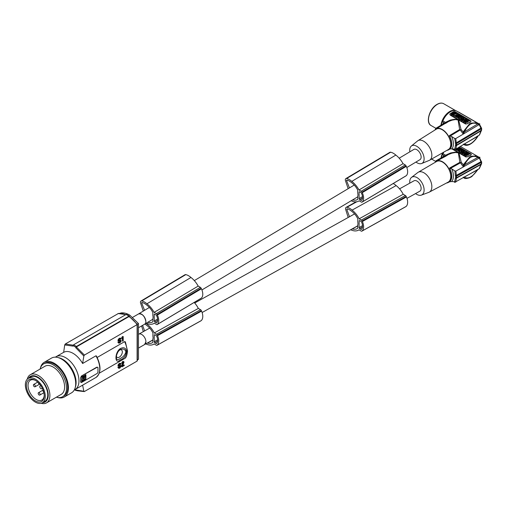 <?xml version="1.0" encoding="UTF-8"?>
<svg xmlns="http://www.w3.org/2000/svg" width="507" height="507" viewBox="0 0 507 507"><rect width="100%" height="100%" fill="white"/><g stroke="black" fill="none" stroke-linecap="round" stroke-linejoin="round"><path stroke-width="0.76" d="M441.261 125.077A13.271 7.662 -60 0 1 442.161 121.775A1.356 0.78 -60 0 0 442.865 120.875A12.726 7.352 -60 0 1 450.267 111.851A12.726 7.352 -60 0 1 456.788 111.128L476.827 122.694L477.461 123.125L477.588 124.05L478.133 124.278L478.107 123.664L479.831 123.828M479.21 123.949L458.518 112.003A1.356 0.78 -60 0 1 458.391 112.053M478.19 123.727L477.607 123.258M478.107 123.664L478.133 124.278L478.107 123.664L476.827 122.694L469.989 123.239L463.411 131.522L463.233 132.086L464.247 132.295L463.221 134.038L463.233 132.086L461.053 129.462L460.141 129.817L459.64 129.519L458.068 120.001L455.457 119.576L452.079 120.165L448.625 121.471L445.583 123.397M463.411 131.522L464.437 131.909L464.247 132.295M478.133 124.278L479.153 124.589L455.755 138.569L456.611 145.078L455.635 144.958L455.616 143.849L456.592 143.551M463.221 134.038L460.141 129.817M470.566 121.921L470.559 121.769A1.356 0.792 -0.9 0 0 470.959 121.192A1.356 0.792 -0.9 0 0 470.559 120.641L455.242 111.8A1.356 0.792 179.1 0 0 453.328 111.819L450.267 113.65A1.356 0.792 -0.9 0 0 449.867 114.221A1.356 0.792 -0.9 0 0 450.267 114.772L465.584 123.619L465.591 124.019L467.498 123.746A12.726 7.352 -60 0 1 469.032 122.681A12.726 7.352 -60 0 1 470.566 121.921M442.351 124.424L443.764 122.7L445.469 123.328L445.59 122.447L446.331 121.927L450.355 120.07L454.83 119.234L457.992 119.633L450.273 115.178L450.267 114.772M461.053 129.462L458.639 120.007L457.992 119.633M444.893 123.353L436.102 128.607L436.071 129.076M463.677 144.451L464.095 144.742L463.632 144.476L455.913 149.09L450.501 148.887L449.57 149.229M459.64 129.519L449.329 135.68L451.598 136.472L454.722 138.468L455.616 143.849M454.722 138.468L455.755 138.569M454.754 149.799L455.375 145.667L456.104 144.634M455.787 149.609L456.611 145.078M481.143 127.827L481.504 128.113L481.416 130.261L456.649 145.059M481.397 128.727L456.623 143.525M481.498 128.632L480.928 127.472L480.915 128.119L456.313 142.822L455.33 142.936M464.336 144.058L464.621 144.127C468.563 145.984 472.949 143.361 477.771 136.269L463.607 144.394M463.423 144.21L464.425 144.07M477.657 136.003L478.304 135.68M479.451 135.014L463.632 144.476M481.416 130.261L480.959 130.907L480.966 130.21M455.375 145.667L456.357 145.61L480.959 130.907L479.311 135.109M446.946 150.345A12.187 6.914 -120.9 0 0 448.632 149.787A12.187 6.914 -120.9 0 0 450.996 144.305A12.187 6.914 -120.9 0 0 442.231 129.462A12.187 6.914 -120.9 0 0 436.128 128.867A12.187 6.914 -120.9 0 0 434.841 130.09M417.907 140.699L436.242 129.209A11.832 6.711 59.1 0 1 445.368 132.245A11.832 6.711 59.1 0 1 450.748 144.159A11.832 6.711 59.1 0 1 448.378 149.527L429.575 160.225A11.376 6.452 -120.9 0 0 431.85 155.066A11.376 6.452 -120.9 0 0 423.668 141.219A11.376 6.452 -120.9 0 0 417.907 140.699A11.376 6.452 -120.9 0 0 417.527 140.971L411.297 146.086A10.178 5.773 59.1 0 1 416.792 146.308A10.178 5.773 59.1 0 1 424.112 158.697A10.178 5.773 59.1 0 1 421.697 163.495A10.178 5.773 59.1 0 1 417.039 162.779A10.178 5.773 59.1 0 1 415.955 162.056M421.697 163.495L429.156 160.434A11.376 6.452 -120.9 0 0 429.575 160.225M409.846 151.827A10.178 5.773 59.1 0 1 411.297 146.086M406.791 167.532L419.973 159.654A5.957 3.378 -120.9 0 0 421.127 156.974A5.957 3.378 -120.9 0 0 418.446 151.004A5.957 3.378 -120.9 0 0 413.858 149.426L399.186 158.197M436.102 128.607L435.855 128.309A13.271 7.529 -120.9 0 0 435.209 129.627M470.559 121.769L467.498 123.6A1.356 0.792 179.1 0 1 465.584 123.619M465.591 124.019L458.639 120.007M468.145 121.078L468.138 120.641L469.64 120.577L469.647 121.015L468.145 121.078L467.891 121.927M467.289 121.116L466.928 121.129M458.284 116.261L459.925 114.969L460.571 115.343L460.375 115.9M460.724 117.13L460.369 117.345M459.678 117.187L459.507 116.654L460.115 116.287L459.538 115.957L459.114 116.654M460.787 117.288L461.009 117.954M457.415 115.653L458.493 115.818M464.254 119.025L463.569 119.437L462.916 118.619L464.551 117.643L465.204 118.017L465.198 118.815M465.027 120.127L464.564 120.007M465.249 120.406L465.02 119.836L466.662 118.86L467.346 119.684L466.421 120.241M466.003 121.528L464.963 121.433M465.16 122.263L465.534 121.591L464.792 121.23L465.775 120.958L466.377 121.306L465.153 122.035L465.806 122.409L467.891 121.686L466.015 120.603C464.494 120.273 463.905 120.577 464.254 121.503L465.065 121.876M464.076 121.312L465.071 122.314M467.891 121.686L467.473 122.377L467.029 122.124L465.813 122.852L465.153 122.035M461.484 120.254L460.743 119.487L461.966 118.758L461.522 118.505L461.592 118.98M462.72 119.633L462.403 119.703M456.839 117.104L458.246 118.144M463.005 120.888L461.484 120.349L461.478 119.912L463.677 121.186L464.558 119.766L464.292 120.641M464.019 121.528L464.013 121.091L463.683 121.623L463.005 120.793M461.528 118.853L460.229 119.627L459.576 119.253L459.602 118.004L458.905 118.86L458.246 118.049L458.898 118.423M459.583 118.454L458.905 118.86M461.864 118.296L461.212 117.833L460.508 118.251L460.54 117.44L460.533 118.239M457.105 116.407L456.18 116.363M456.756 116.965L456.287 117.244L456.75 116.521L456.756 116.965M455.299 116.223L456.287 117.244M456.541 115.076L456.053 115.362M455.273 115.83L454.709 116.173L454.697 115.729L451.249 113.739L451.268 114.449L454.709 116.173M468.062 122.029L468.138 120.641M467.289 121.338L468.05 121.585M469.64 120.577L468.183 120.165L467.454 119.316L467.378 120.197L465.768 120.495M466.529 120.9L465.762 120.267M466.529 120.71L467.334 120.672L467.289 121.148M468.227 120.165L468.221 119.76M458.936 116.515L458.284 115.945M460.571 115.343L460.001 115.685L460.571 116.014L461.148 115.672L461.795 116.046L460.153 117.028L459.507 116.654M458.93 116.325L459.538 115.957M461.801 116.382L461.795 116.046M460.73 117.504L460.724 117.066L461.078 117.561C460.533 116.604 461.078 116.274 462.72 116.585L464.425 117.719M462.783 118.739L461.085 117.909M463.164 118.473L462.783 118.543M462.695 118.055L463.157 118.321M464.051 117.941L464.425 117.567M462.688 117.744L463.417 118.321M464.051 117.789L463.062 117.523L463.791 118.093M463.791 117.941L463.417 118.169M462.08 116.851L461.522 117.174L462.479 117.092L462.08 116.851M462.302 117.32L461.712 117.383M457.219 115.526L456.534 114.937L456.541 115.343M458.132 115.697L457.72 115.026L457.726 115.463M458.125 115.26C459.26 115.469 459.64 115.247 459.26 114.582L458.176 113.961L456.534 114.937M459.513 115.362L459.26 114.582M457.213 115.33L457.72 115.026M458.29 114.886L458.499 114.563L458.29 114.886L458.67 114.886M458.499 114.563L458.505 114.931M465.204 118.017L465.179 118.828L465.882 118.404L466.535 118.784L464.894 119.76L464.241 119.386L464.266 118.575L463.563 118.999M464.9 120.203L464.894 119.76M465.699 120.476L465.02 119.836M467.34 119.246L465.699 120.229M465.813 122.852L465.806 122.409M467.473 122.377L467.467 121.94M467.023 121.68L467.029 122.124M464.26 121.94L464.013 121.091M465.781 121.395L465.775 120.958M462.618 119.576L462.612 119.139L461.395 119.867L461.402 120.305M461.395 119.867L460.743 119.487M463.056 119.557L462.612 119.139M461.522 118.505L461.94 118.251L463.48 119.462M463.48 119.139L463.056 119.392M458.163 116.236L456.775 116.883C457.587 117.884 458.429 117.935 459.304 117.035L458.163 116.236M458.03 116.686L457.561 117.009L458.512 116.921L458.03 116.686M458.334 117.155L457.745 117.212M464.558 119.766L463.88 119.373L461.478 119.912M462.156 120.305L462.162 120.742M462.561 120.197L462.568 120.634M463.677 121.186L463.683 121.623M463.645 119.912L463.068 120.064L463.645 119.912M460.229 119.627L459.57 118.815M460.54 117.44L459.887 117.066L458.246 118.049M460.223 119.189L461.864 118.207M457.739 116.23L457.27 116.217C456.104 115.748 455.932 115.85 456.75 116.521C455.932 115.85 456.104 115.748 457.27 116.217L457.27 116.325M457.739 115.938L455.242 116.008L456.281 116.806M457.694 114.246L454.697 115.729M451.249 113.739L454.24 111.952L457.682 113.676M454.912 113.809L454.297 113.657L454.912 113.809M454.304 112.37L451.965 113.974L453.106 114.43L455.451 113.036L454.304 112.37L454.31 112.808L452.168 114.088M454.443 114.493L455.324 113.524L455.375 114.1L454.101 114.582M456.465 114.043L456.053 113.612L455.387 113.815L455.381 113.378L456.047 113.175L456.503 113.822L453.885 114.481L454.437 114.05M455.248 113.15L454.31 112.808M456.053 113.612L456.047 113.175M449.893 114.36L450.273 115.178M443.955 123.435L443.764 122.7L442.161 121.775M443.764 123.581L435.855 128.309M479.153 124.589L480.915 128.119M149.375 307.457L138.588 313.903C142.271 313.58 144.685 316.095 145.858 321.451A5.957 3.378 -120.9 0 0 143.177 315.474A5.957 3.378 -120.9 0 0 138.588 313.903A5.957 3.378 -120.9 0 0 138.455 313.991M152.721 321.837L152.037 322.243A16.465 9.335 59.1 0 0 152.392 322.053A16.465 9.335 59.1 0 0 152.956 321.66L152.905 318.466A5.957 3.378 -120.9 0 0 153.076 317.135A5.957 3.378 -120.9 0 0 152.861 315.588L152.816 312.394A12.967 7.352 59.1 0 0 147.461 305.658A19.754 11.205 59.1 0 0 146.536 304.903A19.754 11.205 59.1 0 0 144.432 303.452A11.053 6.268 59.1 0 0 141.985 302.495A0.678 0.387 -120.9 0 0 141.732 303.129L144.577 310.328M352.65 199.878A14.83 8.41 59.1 0 0 356.909 199.834A16.465 9.335 59.1 0 0 357.258 199.644A16.465 9.335 59.1 0 0 357.822 199.251L357.777 196.051A5.957 3.378 -120.9 0 0 357.948 194.726A5.957 3.378 -120.9 0 0 357.733 193.18L357.682 189.986A12.967 7.352 59.1 0 0 352.327 183.249A19.754 11.205 59.1 0 0 351.402 182.495A19.754 11.205 59.1 0 0 349.304 181.043A11.053 6.268 59.1 0 0 346.858 180.086A0.678 0.387 -120.9 0 0 346.604 180.72L349.443 187.913M145.858 321.451L145.877 321.444A5.957 3.441 -120 0 0 145.877 321.444L145.877 321.451A5.957 3.441 -120 0 1 144.647 324.176L138.481 327.737M63.66 352.333L64.706 344.944L65.264 344.019L118.334 313.522M126.674 314.809L126.097 314.473L73.585 344.792L72.926 346.11L64.706 344.944M73.211 345.172L65.264 344.019M74.687 389.731L76.563 390.479M96.406 355.946C101.324 365.896 101.172 373.07 95.943 377.474L82.616 385.168L83.851 391.246L75.796 389.978L76.456 390.536M82.616 385.168A18.955 10.945 60 0 1 82.521 385.225L75.042 389.541A18.955 10.945 -120 0 0 78.972 380.865A18.955 10.945 -120 0 0 70.695 361.789A18.955 10.945 -120 0 0 56.087 356.706A18.955 10.945 -120 0 0 55.415 357.156M97.186 357.448L124.811 341.534L125.4 341.94L127.51 350.971C127.073 355.223 126.173 357.708 124.798 358.424L99.264 373.196M83.851 391.246L84.409 391.524L83.851 391.246M75.796 389.978L76.354 390.149M129.551 316.647L128.974 316.127L76.456 346.452L75.904 347.263L73.027 345.609M63.47 352.447A18.955 10.945 60 0 1 63.565 352.39A18.955 10.945 60 0 1 82.616 363.5L83.851 355.996L75.796 347.77L75.904 347.263M84.409 391.524L137.112 361.098L137.112 324.645A23.829 13.759 -120 0 0 128.974 316.571L76.354 346.953L75.796 347.77M128.974 316.571L129.551 316.907M129.399 316.102L127.948 315.189A0.811 0.469 -60 0 0 127.536 315.234L127.536 315.234A24.374 14.069 -120 0 1 128.974 316.127L129.551 316.463M76.456 346.452L73.585 344.792M118.518 341.084L118.011 340.666L118.099 339.886L119.728 338.175L120.888 338.442L119.341 338.834L118.391 340.888L120.672 340.888L120.761 341.338L119.386 342.574L118.733 341.902L118.302 342.149L118.48 342.827L118.911 343.182L120.07 342.783L121.148 341.173L121.065 340.444L118.777 340.489L121.065 340.444M118.777 340.489L119.639 339.164L120.672 339.234L120.26 338.923M118.689 343.087L117.922 341.927L118.733 341.902M118.828 342.396L120.419 340.919L120.805 341.148M122.783 341.217L123.214 340.97L123.214 336.547L122.485 336.528L121.585 337.82L121.965 338.486L122.783 338.011L122.783 341.217L122.402 340.996L122.402 338.232M123.34 362.232L122.124 363.608L121.781 362.866L122.859 361.466L124.063 361.992L122.555 365.953L124.234 364.983L122.7 365.427M121.566 366.301L121.946 366.859L121.655 365.87L123.233 362.258M118.828 367.556L120.419 366.073L120.634 366.789L119.639 367.638L119.037 367.765L118.733 367.055L118.302 367.302L118.911 368.336L120.07 367.943L121.192 365.972L120.932 365.566L118.777 365.648L121.065 365.604M118.518 366.238L117.966 365.566L118.264 364.672L119.215 363.576L120.248 363.253L120.888 363.601L119.341 363.994L118.391 366.041L120.805 366.301M118.777 365.648L119.639 364.324L120.672 364.387L120.26 364.083M118.689 368.24L117.922 367.087L118.733 367.055M137.112 324.645L84.409 355.077L83.851 355.996M95.937 377.481A18.955 10.945 -120 0 0 99.765 368.855A18.955 10.945 -120 0 0 95.937 355.813L82.616 363.5M95.937 355.813L96.514 356.453M120.077 341.623L120.463 341.838M120.248 341.414L120.634 341.629M119.817 341.883L120.203 342.105M119.475 342.136L119.855 342.358M119.259 342.263L119.639 342.485M118.999 342.352L119.386 342.574M118.834 342.409L119.202 342.624M117.922 341.927L118.302 342.149M117.966 342.288L118.346 342.51M118.093 342.605L118.48 342.827M120.552 340.191L120.932 340.412M120.336 340.203L120.717 340.425M119.817 340.279L120.197 340.501M118.803 340.489L119.183 340.71M120.672 339.234L121.103 338.987L120.888 338.442M120.248 338.099L120.634 338.315M120.032 338.112L120.413 338.334M119.728 338.175L120.115 338.397M119.475 338.264L119.855 338.486M119.215 338.416L119.595 338.638M118.961 338.619L119.341 338.834M118.695 338.879L119.082 339.101M118.524 339.094L118.904 339.316M118.264 339.513L118.651 339.734M118.099 339.886L118.48 340.108M118.011 340.102L118.391 340.324M117.966 340.292L118.346 340.514M117.966 340.406L118.346 340.628M118.011 340.666L118.391 340.888M120.374 341.116L120.761 341.338M122.485 336.528L122.871 336.749L122.567 337.472L122.054 337.992L121.674 337.77M123.214 336.547L122.871 336.749M122.447 336.718L122.827 336.94M122.314 337.016L122.7 337.231M122.187 337.25L122.567 337.472M122.016 337.466L122.396 337.681M121.883 337.592L122.269 337.814M121.585 337.82L122.054 337.992M121.965 338.042L121.965 338.486M122.555 363.969L122.935 364.191L123.588 362.372M123.119 362.923L123.499 363.145M122.301 364.394L122.681 364.609L122.935 364.191M122.048 364.92L122.428 365.135L122.681 364.609M121.826 365.382L122.206 365.604L122.428 365.135M121.655 365.87L122.035 366.092L122.206 365.604M121.946 366.523L122.035 366.092M121.946 366.859L124.234 365.541L124.234 364.983M123.074 361.396L123.714 361.637M122.859 361.466L123.455 361.618M122.599 361.618L123.245 361.687M122.383 361.795L122.986 361.84M122.124 362.112L122.77 362.017M121.953 362.435L122.51 362.334M121.781 362.866L122.162 363.088L122.339 362.657M121.737 363.164L122.162 363.088M123.245 362.302L123.632 362.524M123.245 362.511L123.632 362.733M123.201 362.708L123.588 362.93M119.475 367.296L119.855 367.512M119.817 367.036L120.203 367.258M120.077 366.776L120.463 366.998M120.552 365.344L120.932 365.566M120.336 365.357L120.717 365.579M119.817 365.439L120.197 365.661M118.803 365.642L119.183 365.864M120.672 364.387L121.103 364.14L120.888 363.601M120.248 363.253L120.634 363.475M120.032 363.266L120.413 363.487M119.728 363.329L120.115 363.551M119.475 363.424L119.855 363.646M119.215 363.576L119.595 363.792M118.961 363.773L119.341 363.994M118.695 364.039L119.082 364.26M118.524 364.248L118.904 364.47M118.264 364.672L118.651 364.894M118.099 365.04L118.48 365.262M118.011 365.255L118.391 365.477M117.966 365.446L118.346 365.667M117.966 365.566L118.346 365.788M118.011 365.82L118.391 366.041M120.374 366.276L120.761 366.498M120.248 366.567L120.634 366.789M119.259 367.417L119.639 367.638M118.999 367.512L119.386 367.733M118.834 367.569L119.202 367.778M117.922 367.087L118.302 367.302M117.966 367.442L118.346 367.664M118.093 367.759L118.48 367.981M84.409 355.077L76.354 346.953M138.481 334.316L138.728 334.176A5.957 3.441 -120 0 1 143.316 335.773A5.957 3.441 -120 0 1 145.915 341.769L145.915 341.775A5.957 3.441 -120 0 0 145.915 341.769L144.577 344.557L138.481 348.081M145.858 341.813A5.957 3.498 -119.1 0 0 145.858 341.807A5.957 3.498 -119.1 0 1 144.546 344.583A5.957 3.498 -119.1 0 1 144.4 344.659M406.975 198.364L419.815 191.209A5.957 3.498 -119.1 0 0 421.127 188.439A5.957 3.498 -119.1 0 0 418.611 182.419A5.957 3.498 -119.1 0 0 414.016 180.803L399.56 188.858M152.29 342.764L151.859 343.005A16.465 9.671 60.9 0 0 152.081 342.89A16.465 9.671 60.9 0 0 152.816 342.402L152.861 339.145A5.957 3.498 -119.1 0 0 153.076 337.795A5.957 3.498 -119.1 0 0 152.905 336.217L152.956 332.972A12.967 7.618 60.9 0 0 147.714 326.166A19.754 11.604 60.9 0 0 146.796 325.412A19.754 11.604 60.9 0 0 144.85 324.043M352.2 228.885A19.754 11.604 60.9 0 0 352.327 228.923A14.83 8.708 60.9 0 0 356.732 228.853A16.465 9.671 60.9 0 0 356.947 228.739A16.465 9.671 60.9 0 0 357.682 228.251L357.733 224.994A5.957 3.498 -119.1 0 0 357.948 223.644A5.957 3.498 -119.1 0 0 357.777 222.066L357.822 218.821A12.967 7.618 60.9 0 0 352.58 212.015A19.754 11.604 60.9 0 0 351.668 211.261A19.754 11.604 60.9 0 0 349.57 209.803A11.053 6.49 60.9 0 0 347.111 208.852A0.678 0.399 -119.1 0 0 346.832 209.505L349.488 216.755M142.587 325.361L144.615 330.906M151.859 343.005A14.83 8.708 60.9 0 1 147.461 343.068A19.754 11.604 60.9 0 1 147.334 343.036M156.124 343.531A0.811 0.475 60.9 0 0 156.53 343.575A0.811 0.475 60.9 0 0 156.606 343.505A10.032 5.894 60.9 0 0 157.056 342.871A7.231 4.246 60.9 0 0 157.138 337.358A10.032 5.894 60.9 0 0 156.72 336.217A0.811 0.475 60.9 0 0 156.238 335.64L154.857 334.842A0.811 0.475 60.9 0 0 154.451 334.797A0.811 0.475 60.9 0 0 154.274 335.178L154.179 341.737A0.811 0.475 60.9 0 0 154.743 342.732L156.124 343.531L156.923 343.087M146.06 323.32A12.928 7.592 60.9 0 1 146.422 323.599A12.928 7.592 60.9 0 1 147.226 324.277A17.333 10.178 60.9 0 1 147.398 324.404A17.333 10.178 60.9 0 1 154.312 332.947L156.505 334.214A1.356 0.792 60.9 0 1 157.271 335.121A11.376 6.68 60.9 0 1 157.531 335.647A9.779 5.742 60.9 0 1 157.233 345.134A11.376 6.68 60.9 0 1 157.119 345.223A1.356 0.792 60.9 0 1 157.012 345.299A1.356 0.792 60.9 0 1 156.34 345.229L154.141 343.961A17.333 10.178 60.9 0 1 153.615 344.291A17.333 10.178 60.9 0 1 147.093 344.437A17.333 10.178 60.9 0 1 146.922 344.373A17.777 10.438 60.9 0 1 146.897 344.361A17.777 10.438 60.9 0 1 145.788 343.892M143.316 331.629L141.605 325.931M194.187 302.438A17.333 10.178 60.9 0 1 198.351 308.414L200.544 309.676A1.356 0.792 60.9 0 1 201.304 310.582A11.376 6.68 60.9 0 1 201.564 311.108A9.779 5.742 60.9 0 1 201.266 320.595A11.376 6.68 60.9 0 1 201.152 320.684A1.356 0.792 60.9 0 1 201.051 320.76A1.356 0.792 60.9 0 1 200.93 320.811M154.312 332.947L198.351 308.414M157.271 335.121L201.304 310.582M157.233 345.134L201.266 320.595M157.531 335.647L201.564 311.108M157.119 345.223L201.152 320.684M360.99 229.379A0.811 0.475 60.9 0 0 361.396 229.424A0.811 0.475 60.9 0 0 361.478 229.354A10.032 5.894 60.9 0 0 361.922 228.72A7.231 4.246 60.9 0 0 362.004 223.207A10.032 5.894 60.9 0 0 361.586 222.066A0.811 0.475 60.9 0 0 361.111 221.489L359.729 220.691A0.811 0.475 60.9 0 0 359.324 220.646A0.811 0.475 60.9 0 0 359.146 221.027L359.045 227.586A0.811 0.475 60.9 0 0 359.609 228.581L360.99 229.379L361.789 228.936M356.028 201.856L346.142 207.363A2.706 1.591 -119.1 0 1 346.908 207.268A12.928 7.592 60.9 0 1 351.294 209.448A12.928 7.592 60.9 0 1 352.092 210.126A17.333 10.178 60.9 0 1 352.264 210.253A17.333 10.178 60.9 0 1 359.178 218.796L361.371 220.063A1.356 0.792 60.9 0 1 362.137 220.97A11.376 6.68 60.9 0 1 362.397 221.496A9.779 5.742 60.9 0 1 362.099 230.983A11.376 6.68 60.9 0 1 361.985 231.072A1.356 0.792 60.9 0 1 361.884 231.148A1.356 0.792 60.9 0 1 361.206 231.084L359.007 229.81A17.333 10.178 60.9 0 1 358.481 230.146A17.333 10.178 60.9 0 1 351.959 230.286A17.333 10.178 60.9 0 1 351.795 230.222A17.777 10.438 60.9 0 1 351.763 230.21A17.777 10.438 60.9 0 1 350.654 229.741M346.142 207.363A2.706 1.591 -119.1 0 0 345.774 209.841L348.189 217.478M393.191 183.534A12.928 7.592 60.9 0 1 395.327 184.909A12.928 7.592 60.9 0 1 396.132 185.587A17.333 10.178 60.9 0 1 396.303 185.714A17.333 10.178 60.9 0 1 403.217 194.263L405.41 195.525A1.356 0.792 60.9 0 1 406.177 196.431A11.376 6.68 60.9 0 1 406.437 196.957A9.779 5.742 60.9 0 1 406.139 206.444A11.376 6.68 60.9 0 1 406.025 206.533A1.356 0.792 60.9 0 1 405.923 206.609A1.356 0.792 60.9 0 1 405.796 206.66M362.137 220.97L406.177 196.431M361.985 231.072L406.025 206.533M362.099 230.983L406.139 206.444M362.397 221.496L406.437 196.957M359.178 218.796L403.217 194.263M356.732 228.853L357.162 228.613M137.245 324.258L138.481 323.548L129.716 315.081A23.018 13.29 -120 0 0 120.717 313.022L120.21 313.307M137.353 359.945L138.481 359.292L138.481 323.548M137.112 361.098L137.112 360.078M74.32 389.902A18.955 10.945 -120 0 0 75.042 389.541M81.424 382.227L80.626 381.765A18.955 10.945 -120 0 0 80.74 379.838L80.626 381.765L81.424 382.227M58.128 357.593A18.955 10.945 60 0 1 76.094 382.519A18.955 10.945 60 0 1 76.082 383.191A18.955 10.945 60 0 1 75.296 387.329M57.678 397.501A20.039 11.572 -120 0 0 64.288 397L71.563 392.805A20.039 11.572 -120 0 0 68.838 365.636A20.039 11.572 -120 0 0 61.543 359.083A20.039 11.572 -120 0 0 51.524 358.088L44.248 362.29A20.039 11.572 -120 0 0 40.509 367.765M64.288 397A20.039 11.572 -120 0 0 67.665 382.056A20.039 11.572 -120 0 0 55.992 364.406A20.039 11.572 -120 0 0 54.268 363.285A20.039 11.572 -120 0 0 44.248 362.29M40.11 369.058A18.955 10.945 60 0 1 43.64 363.893L44.787 363.227A18.955 10.945 60 0 1 59.395 368.31A18.955 10.945 60 0 1 67.672 387.386A18.955 10.945 60 0 1 64.383 395.644A18.955 10.945 60 0 1 63.743 396.062L62.595 396.728A18.955 10.945 60 0 1 56.359 397.203M43.64 363.893A18.955 10.945 60 0 1 58.248 368.969A18.955 10.945 60 0 1 66.518 388.051A18.955 10.945 60 0 1 62.595 396.728M46.53 402.875L61.239 394.383A16.249 9.38 -120 0 0 64.604 386.942A16.249 9.38 -120 0 0 57.513 370.592A16.249 9.38 -120 0 0 44.99 366.238L30.281 374.73A16.249 9.38 60 0 1 42.803 379.084A16.249 9.38 60 0 1 49.895 395.441A16.249 9.38 60 0 1 49.502 398.648A16.249 9.38 60 0 1 46.53 402.875A16.249 9.38 60 0 1 41.156 403.274M28.544 378.235A14.76 8.524 60 0 1 40.503 379.078A14.76 8.524 60 0 1 48.222 395.701A14.76 8.524 60 0 1 47.88 398.096A14.76 8.524 60 0 1 42.626 402.628M27.251 379.185A16.249 9.38 60 0 1 27.308 378.963A16.249 9.38 60 0 1 30.281 374.73M42.347 402.786L44.838 401.354A14.082 8.131 -120 0 0 47.753 394.902A14.082 8.131 -120 0 0 41.606 380.732A14.082 8.131 -120 0 0 30.756 376.961L28.265 378.399A14.082 8.131 -120 0 0 25.35 384.845A14.082 8.131 -120 0 0 31.497 399.015A14.082 8.131 -120 0 0 42.347 402.786A14.082 8.131 -120 0 0 45.262 396.341A14.082 8.131 -120 0 0 39.121 382.17A14.082 8.131 -120 0 0 28.265 378.399M35.306 400.872A12.593 7.269 -120 0 0 44.21 395.733A12.593 7.269 -120 0 0 35.306 380.313L35.306 380.313A12.593 7.269 -120 0 0 26.402 385.453A12.593 7.269 -120 0 0 35.306 400.872M35.724 380.561A11.439 6.604 -120 0 0 30.439 380.193A11.439 6.604 -120 0 0 28.037 385.453A11.439 6.604 -120 0 0 36.124 399.459A11.439 6.604 -120 0 0 41.878 400.01A11.439 6.604 -120 0 0 44.204 395.245M41.745 388.755L42.366 388.394L41.745 388.755A1.622 0.938 -120 0 1 40.49 388.318A1.622 0.938 -120 0 1 39.78 386.683A1.622 0.938 -120 0 1 40.116 385.941L40.737 385.58M34.349 384.509A1.356 0.78 -120 0 0 33.671 384.445A1.356 0.78 -120 0 0 33.468 385.529A1.356 0.78 -120 0 0 34.349 386.721A1.356 0.78 -120 0 0 35.027 386.79A1.356 0.78 -120 0 0 35.236 385.707A1.356 0.78 -120 0 0 34.349 384.509M39.14 392.805A1.356 0.78 -120 0 0 38.462 392.735A1.356 0.78 -120 0 0 38.253 393.825A1.356 0.78 -120 0 0 39.14 395.016A1.356 0.78 -120 0 0 39.812 395.08A1.356 0.78 -120 0 0 40.021 393.996A1.356 0.78 -120 0 0 39.14 392.805M38.202 382.538A1.356 0.78 -120 0 0 39.14 383.957A1.356 0.78 -120 0 0 39.622 384.084M43.101 390.111A1.356 0.78 -120 0 0 43.729 392.114M80.74 381.828A1.356 0.78 -60 0 0 81.019 382.449A1.356 0.78 -60 0 0 81.697 382.386L97.014 373.539A1.356 0.78 -60 0 0 97.978 371.878L97.978 367.898A1.356 0.78 -60 0 0 97.693 367.283A1.356 0.78 -60 0 0 97.014 367.347L81.424 376.036L80.626 377.785A18.955 10.945 -120 0 1 80.74 379.838L80.74 377.848A1.356 0.78 -60 0 1 81.697 376.194M81.982 376.688L85.905 374.749L85.905 378.97L81.982 381.556L81.982 376.688M85.525 374.648L85.525 378.748L81.697 381.277M83.655 377.366L83.497 378.146L84.035 377.588L83.921 376.961M83.497 376.619L83.896 376.923M84.84 375.852L83.123 376.2M83.617 378.013L83.497 378.558L83.123 378.342M83.275 378.514L83.566 376.555L82.971 376.219L81.995 376.783L81.779 380.446L82.381 380.789L83.351 380.225L83.566 378.697M83.756 378.095L84.168 377.024M83.706 375.795L83.997 376.98L83.566 376.657M83.997 378.235L84.099 379.071L85.049 375.928L84.086 376.017M83.566 378.78L84.099 379.071M83.566 376.555L82.166 377.366L82.381 380.789M97.014 367.347L97.591 367.239M96.748 367.188L81.424 376.036M120.324 348.575C114.506 352.473 114.512 365.287 120.324 359.894C128.366 357.283 128.36 344.468 120.324 348.575L120.127 349.691C117.713 351.503 116.439 354.089 116.293 357.441C116.439 359.85 117.713 360.217 120.127 358.55C123.138 357.086 125.058 354.875 125.882 351.909C125.058 349.108 123.138 348.372 120.127 349.691L120.127 349.691C118.587 349.697 116.027 355.439 116.293 357.441M116.395 356.231A4.271 2.465 120 0 0 118.22 357.536A4.271 2.465 120 0 0 122.333 351.909A4.271 2.465 120 0 0 119.709 349.963M152.037 322.243A14.83 8.41 59.1 0 1 147.784 322.287M156.238 322.807A0.811 0.463 59.1 0 0 156.65 322.845A0.811 0.463 59.1 0 0 156.72 322.788A10.032 5.691 59.1 0 0 157.138 322.167A7.231 4.1 59.1 0 0 157.056 316.748A10.032 5.691 59.1 0 0 156.606 315.627A0.811 0.463 59.1 0 0 156.124 315.05L154.743 314.251A0.811 0.463 59.1 0 0 154.331 314.213A0.811 0.463 59.1 0 0 154.179 314.581L154.274 321.02A0.811 0.463 59.1 0 0 154.857 322.008L156.238 322.807L157.043 322.332M141.745 300.93A2.706 1.534 -120.9 0 0 140.971 301.031L185.011 274.718A2.706 1.534 -120.9 0 1 185.784 274.623L141.745 300.93A12.928 7.332 59.1 0 1 146.117 303.123A12.928 7.332 59.1 0 1 146.922 303.794A17.333 9.829 59.1 0 1 147.093 303.921A17.333 9.829 59.1 0 1 154.147 312.388L156.34 313.656A1.356 0.767 59.1 0 1 157.119 314.549A11.376 6.452 59.1 0 1 157.385 315.069A9.779 5.545 59.1 0 1 157.379 324.391A11.376 6.452 59.1 0 1 157.271 324.48A1.356 0.767 59.1 0 1 157.183 324.55A1.356 0.767 59.1 0 1 156.505 324.48L154.305 323.213A17.333 9.829 59.1 0 1 153.944 323.447A17.333 9.829 59.1 0 1 147.391 323.612A17.333 9.829 59.1 0 1 147.226 323.542A17.777 10.083 59.1 0 1 147.195 323.536A17.777 10.083 59.1 0 1 146.32 323.168M140.971 301.031A2.706 1.534 -120.9 0 0 140.699 303.452L143.304 311.083M185.784 274.623A12.928 7.332 59.1 0 1 190.15 276.809A12.928 7.332 59.1 0 1 190.962 277.481A17.333 9.829 59.1 0 1 191.133 277.608A17.333 9.829 59.1 0 1 198.186 286.075L200.373 287.342A1.356 0.767 59.1 0 1 201.152 288.236A11.376 6.452 59.1 0 1 201.425 288.756A9.779 5.545 59.1 0 1 201.418 298.078A11.376 6.452 59.1 0 1 201.304 298.167A1.356 0.767 59.1 0 1 201.216 298.236A1.356 0.767 59.1 0 1 201.114 298.281M154.147 312.388L198.186 286.075M157.119 314.549L201.152 288.236M157.379 324.391L201.418 298.078M157.385 315.069L201.425 288.756M157.271 324.48L201.304 298.167M361.111 200.398A0.811 0.463 59.1 0 0 361.516 200.436A0.811 0.463 59.1 0 0 361.586 200.379A10.032 5.691 59.1 0 0 362.004 199.758A7.231 4.1 59.1 0 0 361.922 194.339A10.032 5.691 59.1 0 0 361.478 193.218A0.811 0.463 59.1 0 0 360.99 192.641L359.609 191.842A0.811 0.463 59.1 0 0 359.203 191.804A0.811 0.463 59.1 0 0 359.045 192.166L359.146 198.611A0.811 0.463 59.1 0 0 359.729 199.6L361.111 200.398L361.909 199.916M346.611 178.521L390.65 152.214A2.706 1.534 -120.9 0 0 389.877 152.309L345.837 178.622A2.706 1.534 -120.9 0 1 346.611 178.521A12.928 7.332 59.1 0 1 350.983 180.714A12.928 7.332 59.1 0 1 351.795 181.386A17.333 9.829 59.1 0 1 351.966 181.512A17.333 9.829 59.1 0 1 359.013 189.979L361.206 191.247A1.356 0.767 59.1 0 1 361.985 192.14A11.376 6.452 59.1 0 1 362.258 192.66A9.779 5.545 59.1 0 1 362.245 201.982A11.376 6.452 59.1 0 1 362.137 202.071A1.356 0.767 59.1 0 1 362.049 202.135A1.356 0.767 59.1 0 1 361.371 202.071L359.171 200.804A17.333 9.829 59.1 0 1 358.817 201.038A17.333 9.829 59.1 0 1 352.264 201.197A17.333 9.829 59.1 0 1 352.092 201.133A17.777 10.083 59.1 0 1 351.186 200.759M345.837 178.622A2.706 1.534 -120.9 0 0 345.571 181.043L348.17 188.674M390.65 152.214A12.928 7.332 59.1 0 1 395.023 154.401A12.928 7.332 59.1 0 1 395.834 155.072A17.333 9.829 59.1 0 1 395.999 155.199A17.333 9.829 59.1 0 1 403.052 163.666L405.245 164.933A1.356 0.767 59.1 0 1 406.025 165.827A11.376 6.452 59.1 0 1 406.297 166.347A9.779 5.545 59.1 0 1 406.284 175.669A11.376 6.452 59.1 0 1 406.177 175.758A1.356 0.767 59.1 0 1 406.088 175.828A1.356 0.767 59.1 0 1 405.987 175.872M361.985 192.14L406.025 165.827M362.137 202.071L406.177 175.758M362.245 201.982L406.284 175.669M362.258 192.66L406.297 166.347M359.013 189.979L403.052 163.666M356.909 199.834L357.593 199.428M409.783 183.16A10.178 5.976 60.9 0 1 411.519 177.406A10.178 5.976 60.9 0 1 417.039 177.621A10.178 5.976 60.9 0 1 424.112 190.157A10.178 5.976 60.9 0 1 421.387 195.119A10.178 5.976 60.9 0 1 416.792 194.384A10.178 5.976 60.9 0 1 415.582 193.566M421.387 195.119L428.802 192.349A11.376 6.68 -119.1 0 0 429.271 192.14A11.376 6.68 -119.1 0 0 431.85 186.804A11.376 6.68 -119.1 0 0 423.947 172.798A11.376 6.68 -119.1 0 0 418.199 172.272A11.376 6.68 -119.1 0 0 417.774 172.557L411.519 177.406M418.199 172.272L436.546 161.524A11.832 6.952 60.9 0 1 445.704 164.648A11.832 6.952 60.9 0 1 450.748 176.645A11.832 6.952 60.9 0 1 448.061 182.197L429.271 192.14M446.547 182.995A12.187 7.155 -119.1 0 0 448.315 182.463A12.187 7.155 -119.1 0 0 450.996 176.791A12.187 7.155 -119.1 0 0 442.529 161.777A12.187 7.155 -119.1 0 0 436.451 161.169A12.187 7.155 -119.1 0 0 435.069 162.386M465.895 156.98L467.809 156.745A12.726 7.352 -60 0 1 469.343 155.738L467.815 156.593A1.356 0.767 -179.1 0 1 465.901 156.574L465.895 156.98L458.943 152.968L461.256 162.31L460.337 162.646L459.843 162.341L458.372 152.956L457.992 152.778L455.387 152.525L451.902 153.165L448.448 154.502L445.754 156.2M442.522 157.145L443.923 155.516L445.628 156.15L445.767 155.281L446.521 154.768L450.609 152.949L455.121 152.163L458.29 152.594L451.895 148.9M444.119 156.219L443.923 155.516L442.319 154.591A1.356 0.78 -60 0 0 443.036 153.71A12.726 7.352 -60 0 1 443.828 152.113M441.363 157.791A13.271 7.662 -60 0 1 442.319 154.591M477.803 156.663L477.771 157.449L464.621 164.775L463.607 164.357L470.3 156.289L476.802 155.915L478.285 157.1L479.996 157.316M470.876 154.889L469.343 155.738A12.726 7.352 -60 0 1 470.876 155.041L470.876 154.889A1.356 0.767 0.9 0 0 471.276 154.356A1.356 0.767 0.9 0 0 470.876 153.798L459.26 147.093M458.943 152.968L458.29 152.594M461.256 162.31L463.423 164.921L463.379 166.847L460.337 162.646M463.607 164.357L463.423 164.921L464.425 165.155L463.632 166.778L455.913 171.074L456.592 177.691L455.616 177.545L455.635 176.417L456.611 176.132M463.379 166.847L479.311 158.038L477.771 157.449C472.949 154.743 468.569 157.183 464.621 164.775L464.425 165.155M478.304 157.696L478.285 157.1M479.311 158.038L480.959 161.682L480.966 161.061L480.959 161.682L456.357 175.39L455.375 175.485L455.635 176.417M479.369 157.417L477.169 156.15M454.57 182.482L455.33 178.268L456.097 177.222M455.603 182.317L456.592 177.691M481.181 161.429L481.53 161.72L481.397 163.875L456.623 177.678M481.416 162.31L456.649 176.113M459.843 162.341L449.538 168.083L451.788 168.92L454.887 170.954L455.375 175.485M454.887 170.954L455.913 171.074M463.442 177.494L464.07 177.963L463.354 177.551M464.127 177.114L464.437 177.209C468.234 179.326 472.619 176.88 477.588 169.877L463.411 177.463M479.292 168.654L463.575 177.532M463.233 177.26L464.247 177.139M478.133 169.3L477.461 169.636M451.788 168.92A13.188 7.744 60.9 0 1 451.598 181.55L449.392 181.848M445.057 156.169L436.261 161.068L436.248 161.499M436.261 161.068L436.02 160.77A13.271 7.795 -119.1 0 0 435.342 162.056M443.923 156.365L436.02 160.77M480.921 163.843L480.915 164.522L480.921 163.843L480.915 164.522L481.397 163.875M455.33 178.268L456.313 178.23L480.915 164.522L479.153 168.742M463.468 177.482L455.755 181.785L451.598 181.55M481.517 162.221L480.959 161.682M478.38 157.176L476.802 155.922M452.827 149.026L465.901 156.574M468.462 154.172L468.468 153.729L469.97 153.697L469.964 154.141L468.462 154.172L468.214 154.99M467.612 154.382L467.289 154.198M458.607 149.299L460.248 148.082L460.901 148.456L460.717 149.001M461.047 150.205L460.711 150.395M459.982 150.243L459.83 149.704L460.438 149.362L459.868 149.033L459.45 149.711M461.11 150.345L461.313 151.004M457.758 148.703L458.784 148.9M465.534 151.13L465.515 151.91L466.212 151.523L466.858 151.897L465.217 152.816L464.57 152.436L464.596 151.656L463.892 152.049L463.24 151.669L464.881 150.756L465.534 151.13L465.508 151.916M465.344 153.184L464.881 153.07M464.577 152.106L463.918 152.474M463.892 152.049L463.804 152.449M465.521 153.437L465.35 152.886L466.991 151.973L467.657 152.81L466.776 153.304M466.307 154.559L465.299 154.432M465.477 155.25L465.863 154.597C464.913 154.179 464.989 153.976 466.098 153.989L466.7 154.337L465.483 155.015L466.136 155.389L468.214 154.73L466.345 153.653C464.824 153.304 464.235 153.577 464.583 154.483L465.394 154.857M464.406 154.293L464.57 154.927L465.388 155.3M468.214 154.73L467.79 155.415L467.346 155.155L466.123 155.833L465.483 155.015M461.801 153.241L461.072 152.468L462.289 151.789L461.845 151.53L461.896 152.011M457.168 150.091L458.569 151.137M463.328 153.894L461.801 153.336L461.807 152.892L464.006 154.16L464.887 152.81L464.627 153.646M464.342 154.084L464 154.61L463.328 153.773M461.845 151.891L460.546 152.613L459.893 152.239L459.925 151.01L459.215 151.846L458.575 151.023L459.222 151.403M459.912 151.46L459.215 151.846M460.863 150.484L460.844 151.263L460.863 150.484L460.217 150.11L458.575 151.023M457.587 149.685C456.42 149.21 456.249 149.305 457.073 149.971L456.604 150.23L456.611 149.787L457.08 149.527L457.073 149.971M456.611 149.787L455.559 149.426L456.604 150.23M468.373 155.085L468.468 153.729M466.852 153.944L467.657 153.741L467.612 154.198L468.379 154.641M469.97 153.697L468.512 153.266L467.784 152.436L467.701 153.285L466.085 153.532M466.858 153.76L466.091 153.317M468.544 153.266L468.55 152.873M459.253 149.559L458.607 148.995M460.901 148.456L460.324 148.779L462.124 149.166L460.483 150.078L459.83 149.704M459.26 149.375L459.868 149.033M462.118 149.489L462.124 149.166M461.04 150.56L461.047 150.116L461.408 150.617C460.863 149.679 461.408 149.375 463.049 149.698L464.748 150.833M463.106 151.783L461.402 150.953M463.48 151.536L463.113 151.599M463.011 151.111L463.487 151.39M464.374 151.042L464.754 150.68M463.018 150.826L463.74 151.39M464.374 150.89L463.392 150.617L464.114 151.181M464.12 151.035L463.747 151.244M462.409 149.945L461.852 150.243L462.809 150.192L462.409 149.945M462.593 150.421L462.061 150.459M457.536 148.57L457.314 148.253M458.442 148.779L458.448 148.329L458.049 148.101L458.043 148.545M458.448 148.329C459.589 148.557 459.963 148.348 459.583 147.702L458.898 147.303M459.83 148.488L459.583 147.702M457.542 148.38L458.049 148.101M458.62 147.974L458.829 147.664L458.62 147.974L458.993 147.987M458.829 147.664L458.822 148.025M465.211 153.26L465.217 152.816M466.022 153.513L465.35 152.886M467.669 152.366L466.028 153.279M466.123 155.833L466.136 155.389M467.79 155.415L467.796 154.965M467.353 154.711L467.346 155.155M464.57 154.927L464.336 154.515M465.122 154.223L465.857 154.806M466.091 154.432L466.098 153.989M462.935 152.607L462.942 152.163L461.719 152.841L461.712 153.291M461.719 152.841L461.072 152.468M463.379 152.582L462.942 152.163M461.845 151.53L462.27 151.295L463.804 152.499M463.804 152.182L463.385 152.417M458.493 149.28L457.099 149.863C457.891 150.852 458.734 150.921 459.634 150.078L458.493 149.28M458.36 149.704L457.884 150.002L458.841 149.952L458.36 149.704M458.626 150.18L458.094 150.218M464.887 152.81L464.209 152.417L461.807 152.892M462.479 153.285L462.473 153.729M462.891 153.184L462.878 153.634M464.006 154.16L464 154.61M463.975 152.93L463.398 153.07L463.975 152.93M462.188 151.34L461.541 150.877L460.838 151.27M460.546 152.613L459.9 151.789M460.552 152.17L462.194 151.251M458.062 149.261L457.593 149.235C456.427 148.76 456.256 148.855 457.08 149.527C456.256 148.855 456.427 148.76 457.593 149.235L457.593 149.35M458.062 148.976L457.054 148.405M147.226 324.277L148.025 323.827M351.795 181.386L395.834 155.072M352.092 210.126L396.132 185.587M146.922 303.794L190.962 277.481M449.601 149.21L449.538 149.242A12.187 6.914 59.1 0 0 449.329 135.68M451.598 136.472A13.188 7.478 59.1 0 1 451.788 148.887M460.09 130.084L450.305 135.933M464.437 131.909C468.234 124.228 472.619 121.604 477.588 124.05L464.437 131.909M435.31 129.519A13.188 7.478 59.1 0 1 435.906 128.353M454.24 116.173L454.234 115.729M454.652 112.808L454.646 112.37M455.711 113.619L455.704 113.181M454.196 114.525L454.19 114.088M442.865 120.875L445.59 122.447M440.951 125.267A12.593 7.269 -60 0 1 441.464 122.776A12.593 7.269 -60 0 1 449.595 111.572A12.593 7.269 -60 0 1 455.736 110.691M435.881 128.296L431.102 125.54A12.593 7.269 -60 0 1 429.144 115.545A12.593 7.269 -60 0 1 437.243 104.442A12.593 7.269 -60 0 1 443.695 103.726L455.793 110.71M125.673 314.72A23.829 13.759 -120 0 0 117.96 313.592M124.621 341.61A17.061 9.848 60 0 1 127.111 351.522A17.061 9.848 60 0 1 124.621 358.557M127.536 315.234A24.374 14.069 -120 0 0 126.097 314.473M147.461 343.068L152.848 340.07M154.179 341.737L157.658 339.798M154.274 335.178L154.869 334.848M154.743 342.732L157.633 341.122M156.505 334.214L200.544 309.676M359.146 221.027L359.736 220.697M359.045 227.586L362.524 225.647M359.609 228.581L362.499 226.971M361.371 220.063L405.41 195.525M346.908 207.268L356.763 201.78M352.327 228.923L357.72 225.919M347.732 209.004L346.832 209.505M83.497 376.156L83.877 376.378M83.497 378.298L83.877 378.52M81.779 377.145L82.166 377.366M81.995 376.783L82.381 377.005M85.233 379.236L85.62 379.458M85.525 378.748L85.905 378.97M142.562 302.635L141.732 303.129M154.274 321.02L157.626 319.017M154.179 314.581L154.73 314.245M154.857 322.008L157.664 320.335M156.34 313.656L200.373 287.342M359.045 192.166L359.602 191.836M359.146 198.611L362.492 196.608M359.729 199.6L362.53 197.926M361.206 191.247L405.245 164.933M347.428 180.226L346.604 180.72M443.036 153.71L445.767 155.281M441.02 157.981A12.593 7.269 -60 0 1 441.584 155.611A12.593 7.269 -60 0 1 442.712 152.746M460.286 162.905L450.501 168.356M449.538 168.083A12.187 7.155 60.9 0 1 449.329 181.886L449.456 181.817M435.456 161.936A13.188 7.744 60.9 0 1 436.064 160.82M445.577 123.416L447.345 122.162M478.374 135.642L477.905 136.269C475.027 141.161 468.671 147.239 464.095 144.742M479.508 134.944L481.555 130.179M479.337 124.05L481.523 128.125M481.65 130.014L481.625 128.284M447.351 122.162L436.128 128.867M470.965 121.509L470.959 121.192M456.782 117.32L456.775 116.883M459.31 117.472L459.304 117.035M455.248 116.445L455.242 116.008M451.167 114.316L451.16 113.879M457.789 114.246L457.783 113.809M449.874 114.538L449.867 114.221M431.102 125.54C425.297 122.852 429.391 108.511 436.971 104.417C439.55 102.921 441.787 102.693 443.695 103.726M354.247 185.049L194.32 280.605M138.614 313.896L132.758 317.281M125.888 314.594L118.118 313.535M84.27 391.581L77.279 390.777L75.968 390.2M127.941 315.196L126.484 314.422M137.34 324.385L129.399 316.545M354.564 213.922L194.688 303.009M149.698 328.073L138.937 334.075M157.012 345.299L201.051 320.76M361.884 231.148L405.923 206.609M76.069 390.586L74.567 389.788M137.353 360.661L137.353 324.417M37.733 382.101L33.671 384.445M43.082 390.067L38.462 392.735M85.049 375.928L84.669 375.706M83.94 379.09L83.554 378.868M83.94 376.967L83.554 376.745M83.497 378.146L83.11 377.924M82.223 380.801L81.842 380.58M157.183 324.55L201.216 298.236M362.049 202.135L406.088 175.828M445.748 156.226L436.451 161.169M476.802 155.915L460.362 146.428M481.194 161.308L479.508 157.538M478.196 169.262L472.321 176.011C471.098 177.672 464.773 179.465 464.07 177.963M481.625 163.653L481.65 161.891M479.343 168.59L481.536 163.799M481.194 161.302L481.555 161.739M471.269 154.673L471.276 154.356M457.092 150.306L457.099 149.863M459.627 150.528L459.634 150.078M455.559 149.426L455.565 148.982M435.646 161.397L431.615 159.065M43.875 392.735L39.812 395.08M39.647 384.122L35.027 386.79M357.72 225.805L202.109 312.515M152.848 339.956L144.546 344.583M358.481 230.146L359.045 229.829M449.665 149.172L448.632 149.787M449.589 181.747L448.315 182.463M153.944 323.447L154.324 323.219M153.615 344.291L154.172 343.98M358.817 201.038L359.19 200.81M357.79 196.811L201.925 289.941M152.918 319.22L144.831 324.055M63.565 352.39L56.087 356.706"/></g></svg>
